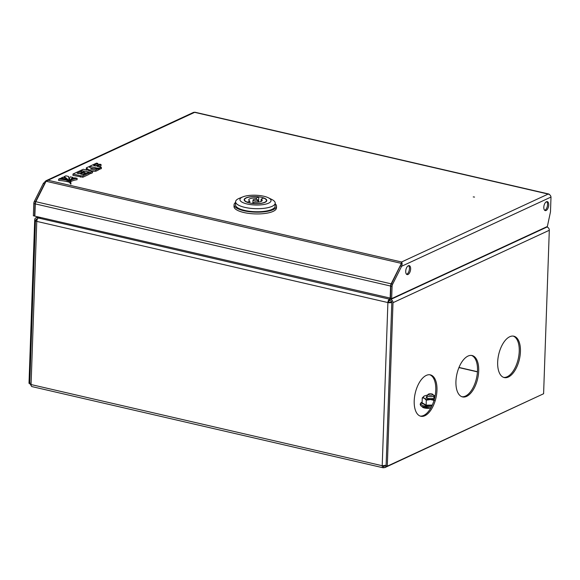 <?xml version="1.0" encoding="UTF-8"?>
<svg xmlns="http://www.w3.org/2000/svg" width="580" height="580" viewBox="0 0 580 580"><rect width="100%" height="100%" fill="white"/><g stroke="black" fill="none" stroke-linecap="round" stroke-linejoin="round"><path stroke-width="0.87" d="M384.852 465.812L383.67 466.356L383.626 467.697A2.835 1.414 -77 0 1 383.083 467.77A2.835 1.414 -77 0 1 382.205 465.718L386.113 465.377L391.804 302.412A1.414 1.145 -114.9 0 0 390.659 300.788L389.463 300.512L389.905 298.236L389.463 300.512A1.414 0.711 103 0 0 388.658 302.209A1.414 0.442 -178 0 0 390.608 302.129L391.645 301.651M37.983 216.876L35.909 217.841A2.835 2.284 -114.9 0 1 37.192 217.725L40.948 217.565L38.389 218A2.835 1.414 -77 0 0 36.772 221.386A2.835 0.892 -178 0 1 35.46 220.588A2.835 0.892 -178 0 1 35.902 220.132L37.171 219.544L35.902 220.132A1.414 1.145 -114.9 0 1 37.142 219.066L37.366 219.117M387.295 466.168L543.598 393.748L549.303 230.267L393.001 302.688L387.295 466.168L386.099 465.892L391.804 302.412A2.835 0.892 -178 0 1 387.897 302.557L36.772 221.386L31.073 384.547C29.718 384.105 29.428 383.626 30.211 383.097M384.351 466.276L383.67 466.356A1.414 0.711 -77 0 1 383.402 466.392A1.414 0.711 -77 0 1 382.996 465.812M388.658 302.209L387.897 302.557L382.205 465.718L31.073 384.547A2.835 1.414 103 0 0 31.958 386.599L383.083 467.77M30.428 384.308L31.211 385.736M383.626 467.697L384.946 467.567L386.164 465.907M383.17 466.24L385.018 465.24M541.93 394.516L384.946 467.567M393.001 302.688A2.835 2.284 -114.9 0 0 390.702 299.447L389.513 299.171A2.835 1.414 103 0 0 387.897 302.557M428.417 394.175L427.3 395.103A3.429 1.08 2 0 0 427.098 395.451A3.429 1.08 2 0 0 429.447 396.56A3.429 1.08 2 0 0 433.296 396.292A3.429 1.08 2 0 0 433.956 395.69A3.429 1.08 2 0 0 433.775 395.328L432.731 394.32A2.284 0.718 2 0 0 430.911 393.784A2.284 0.718 2 0 0 428.714 394.001A2.284 0.718 2 0 0 428.417 394.175A2.284 0.718 2 0 0 429.49 395.089A2.284 0.718 2 0 0 432.412 394.965A2.284 0.718 2 0 0 432.731 394.32M29.776 383.518L29 383.337L34.706 219.856A2.835 2.284 -114.9 0 1 35.909 217.841M497.669 362.166A21.235 10.621 103 0 0 504.266 377.58A21.235 10.621 103 0 0 520.434 351.618A21.235 10.621 103 0 0 513.837 336.197A21.235 10.621 103 0 0 497.669 362.166M503.679 377.406A21.235 10.621 103 0 0 519.238 351.342A21.235 10.621 103 0 0 513.227 336.095M455.938 381.495A21.235 10.621 103 0 0 462.536 396.916A21.235 10.621 103 0 0 478.703 370.954A21.235 10.621 103 0 0 472.105 355.533A21.235 10.621 103 0 0 455.938 381.495M461.948 396.742A21.235 10.621 103 0 0 477.507 370.678A21.235 10.621 103 0 0 471.497 355.431M414.207 400.831A21.235 10.621 103 0 0 420.804 416.251A21.235 10.621 103 0 0 436.972 390.289A21.235 10.621 103 0 0 430.375 374.868A21.235 10.621 103 0 0 414.207 400.831M420.217 416.077A21.235 10.621 103 0 0 435.776 390.007A21.235 10.621 103 0 0 429.765 374.767M549.303 230.267A2.835 2.284 65.1 0 0 547.005 227.026L546.476 226.903M474.541 197.077L473.236 196.91L474.541 197.077M408.574 265.64A4.604 2.305 -77 0 1 409.444 268.685A4.604 2.305 -77 0 1 406.58 274.282M405.71 271.244A4.604 2.305 -77 0 1 409.212 265.618A4.604 2.305 -77 0 1 410.64 268.961A4.604 2.305 -77 0 1 407.138 274.587A4.604 2.305 -77 0 1 405.71 271.244M546.672 201.666A4.604 2.305 -77 0 1 547.534 204.704A4.604 2.305 -77 0 1 544.671 210.308M543.801 207.263A4.604 2.305 -77 0 1 547.303 201.637A4.604 2.305 -77 0 1 548.731 204.979A4.604 2.305 -77 0 1 545.229 210.605A4.604 2.305 -77 0 1 543.801 207.263M549.782 215.129L549.485 216.521M34.858 215.941L33.357 215.811L33.785 203.551A2.835 1.414 -77 0 1 34.343 201.354L43.333 183.432L45.965 180.757L48.046 180.264L46.088 181.257L35.837 201.702A2.835 1.414 103 0 0 35.278 203.892L34.851 216.151L390.463 298.149M401.882 264.139L401.396 263.392L391.137 283.837A2.835 1.414 -77 0 0 390.587 286.034L390.159 298.294M34.553 216.086L34.981 203.826A2.835 1.414 -77 0 1 35.532 201.63L44.529 183.708L43.333 183.432M401.512 263.334L391.435 283.903A2.835 1.414 103 0 0 390.884 286.099L390.456 298.359L391.652 298.635L547.361 226.497L550.485 211.831L551 197.055C550.732 195.475 549.789 194.481 548.158 194.068L548.905 194.046L550.101 195.126M400.432 265.988L401.621 266.263L392.631 284.185A2.835 1.414 103 0 0 392.08 286.375L391.652 298.635M548.905 194.046L194.989 112.23L193.561 112.375L45.965 180.757M44.957 183.512L45.276 182.888M401.541 262.508L401.556 261.993C402.259 262.827 402.281 264.248 401.621 266.263L551 197.055M46.088 181.257L401.396 263.392L401.556 261.993L548.158 194.068L194.648 112.346L48.046 180.264L401.556 261.993M243.912 210.765A21.235 6.67 -178 0 1 234.073 204.747A21.235 6.67 -178 0 1 235.567 202.405A21.235 6.67 -178 0 0 234.073 204.747L234.008 206.494A21.235 6.67 -178 0 0 243.854 212.512A21.235 6.67 -178 0 1 234.008 206.494L234.073 204.747A21.235 6.67 -178 0 0 243.912 210.765A21.235 6.67 -178 0 0 265.415 211.671A21.235 6.67 -178 0 0 276.515 206.233A21.235 6.67 -178 0 1 265.415 211.671A21.235 6.67 -178 0 1 243.912 210.765M235.487 204.798A19.822 6.22 2 0 0 244.673 210.41A19.822 6.22 2 0 0 264.741 211.265A19.822 6.22 2 0 0 275.101 206.183L275.21 203.138A19.822 6.22 -178 0 1 272.121 206.313A19.822 6.22 -178 0 1 244.782 207.364A19.822 6.22 -178 0 1 235.596 201.753A19.822 6.22 -178 0 1 238.685 198.577A19.822 6.22 -178 0 1 239.286 198.317A19.822 6.22 -178 0 0 238.685 198.577A19.822 6.22 -178 0 0 235.596 201.753A19.822 6.22 -178 0 0 244.782 207.364A19.822 6.22 -178 0 0 272.121 206.313A19.822 6.22 -178 0 0 275.21 203.138A19.822 6.22 -178 0 0 271.759 199.448A19.822 6.22 -178 0 1 275.21 203.138L275.101 206.183A19.822 6.22 2 0 1 264.741 211.265A19.822 6.22 2 0 1 244.673 210.41A19.822 6.22 2 0 1 235.487 204.798L235.596 201.753L235.487 204.798M242.346 197.084A15.573 4.886 -178 0 1 242.824 196.874A15.573 4.886 -178 0 1 268.337 197.765A15.573 4.886 -178 0 1 268.62 203.152A15.573 4.886 -178 0 1 247.138 203.986A15.573 4.886 -178 0 1 242.346 197.084A15.573 4.886 -178 0 1 242.824 196.874A15.573 4.886 -178 0 1 268.337 197.765A15.573 4.886 -178 0 1 268.62 203.152A15.573 4.886 -178 0 1 247.138 203.986A15.573 4.886 -178 0 1 242.346 197.084M261.551 197.309A11.324 3.56 -178 0 1 266.8 200.513A11.324 3.56 -178 0 1 260.877 203.413A11.324 3.56 -178 0 1 249.414 202.927A11.324 3.56 -178 0 1 244.165 199.723A11.324 3.56 -178 0 1 250.089 196.823A11.324 3.56 -178 0 1 261.551 197.309A11.324 3.56 -178 0 1 266.8 200.513A11.324 3.56 -178 0 1 260.877 203.413A11.324 3.56 -178 0 1 249.414 202.927A11.324 3.56 -178 0 1 244.165 199.723A11.324 3.56 -178 0 1 250.089 196.823A11.324 3.56 -178 0 1 261.551 197.309M254.156 200.731A2.479 0.776 -178 0 1 253.003 200.035A2.479 0.776 -178 0 1 254.301 199.397A2.479 0.776 -178 0 1 256.81 199.506A2.479 0.776 -178 0 1 257.955 200.201A2.479 0.776 -178 0 1 256.664 200.839A2.479 0.776 -178 0 1 254.156 200.731A2.479 0.776 -178 0 1 253.003 200.035A2.479 0.776 -178 0 1 254.301 199.397A2.479 0.776 -178 0 1 256.81 199.506A2.479 0.776 -178 0 1 257.955 200.201A2.479 0.776 -178 0 1 256.664 200.839A2.479 0.776 -178 0 1 254.156 200.731M249.828 201.079A6.728 2.11 -178 0 1 248.762 199.882A6.728 2.11 -178 0 1 256.36 198.048L258.774 196.932L258.593 202.087L258.774 196.932A10.969 3.444 -178 0 0 244.521 199.737A10.969 3.444 -178 0 1 258.774 196.932L256.36 198.048L256.317 199.411L256.36 198.048A6.728 2.11 -178 0 0 248.762 199.882A6.728 2.11 -178 0 0 249.828 201.079L247.413 202.195A10.969 3.444 -178 0 1 244.521 199.737A10.969 3.444 -178 0 0 247.413 202.195L249.828 201.079L249.755 203.007L249.828 201.079M261.138 199.157A6.728 2.11 -178 0 1 262.204 200.354A6.728 2.11 -178 0 1 254.606 202.188L252.191 203.305A10.969 3.444 -178 0 0 266.445 200.499A10.969 3.444 -178 0 1 252.191 203.305L254.606 202.188A6.728 2.11 -178 0 0 262.204 200.354A6.728 2.11 -178 0 0 261.138 199.157L263.552 198.041A10.969 3.444 -178 0 1 266.445 200.499A10.969 3.444 -178 0 0 263.552 198.041L261.138 199.157L261.058 201.47L261.138 199.157M275.188 203.79A21.235 6.67 -178 0 1 276.515 206.233L276.457 207.981A21.235 6.67 -178 0 1 265.35 213.418A21.235 6.67 -178 0 1 243.854 212.512A21.235 6.67 -178 0 0 265.35 213.418A21.235 6.67 -178 0 0 276.457 207.981L276.515 206.233A21.235 6.67 -178 0 0 275.188 203.79M71.028 180.17L70.985 181.518A15.145 4.756 -178 0 1 77.075 179.713L77.118 178.364L74.697 177.821A17.262 5.423 2 0 0 71.028 180.17A15.145 4.756 -178 0 1 77.118 178.364M84.455 172.188L83.034 171.861L79.09 173.688L77.082 173.224L81.541 171.151L79.968 170.788L72.986 174.029L72.935 175.37L82.867 177.226L89.211 174.283L89.262 172.934L87.725 172.579L83.259 174.653L80.511 174.014L84.455 172.188L84.404 173.529L82.411 174.457M72.986 174.029L80.533 175.769L80.482 177.118M80.533 175.769L82.911 175.878L82.867 177.226M82.911 175.878L89.262 172.934M78.981 173.659L81.497 172.499L81.541 171.151M80.692 170.455L90.618 172.311L92.546 171.419L88.211 170.411L89.32 169.904L95.787 169.911L98.441 168.686L91.35 168.671L88.827 166.692L86.319 167.859L88.385 169.469L86.964 170.129L83.252 169.266L80.692 170.455L80.671 170.955M81.512 171.999L82.324 172.188M84.441 172.673L86.492 173.152M88.24 172.202L88.218 172.695M89.24 173.594L90.574 173.652L92.495 172.76L92.546 171.419M90.618 172.311L90.574 173.652M89.32 169.904L89.291 170.665M91.821 171.252L95.736 171.26L98.397 170.027L98.441 168.686M95.787 169.911L95.736 171.26M86.319 167.859L86.275 169.201L87.275 169.983M97.969 163.458L96.526 163.125L89.552 166.358L97.085 168.106L99.463 168.215L101.377 167.323L97.085 166.329L101.05 164.495L99.629 164.169L95.671 166.003L93.54 165.51L97.969 163.458L97.926 164.807L95.446 165.952M101.05 164.495L101 165.844L98.991 166.772M89.552 166.358L89.516 167.236M90.378 167.91L93.692 168.671M97.085 168.106L97.063 168.678M98.412 169.512L101.326 168.671L101.377 167.323M99.463 168.215L99.419 169.556M58.674 179.118L58.631 180.46A15.145 4.756 -178 0 1 67.077 181.678L67.128 180.337A17.262 5.423 2 0 0 60.255 178.401L58.674 179.118A15.145 4.756 -178 0 1 67.128 180.337M64.177 176.625A90.147 28.304 -178 0 1 70.941 182.823A90.147 28.304 -178 0 1 68.592 176.458L65.888 175.849L64.177 176.625L64.141 177.582M70.941 182.823L70.891 184.172A90.147 28.304 -178 0 0 68.36 181.315M70.427 180.663A21.779 6.837 -178 0 1 70.427 180.569A21.779 6.837 -178 0 1 73.073 177.458L70.318 176.842A23.845 7.489 2 0 0 69.585 178.582A23.845 7.489 2 0 0 70.427 180.663L70.383 182.004M73.073 177.458L73.036 178.524M70.383 181.823A21.779 6.837 -178 0 1 71.021 180.358M69.585 178.582L69.542 179.923A23.845 7.489 2 0 0 69.622 180.634M61.306 177.922A21.779 6.837 -178 0 1 68.382 180.75A23.845 7.489 2 0 0 63.075 177.125L61.306 177.922L61.284 178.589M68.382 180.75L68.331 182.091A21.779 6.837 -178 0 0 67.091 181.359M422.204 406.718A4.952 1.559 2 0 0 429.135 408.262M427.061 396.401A4.248 1.334 2 0 0 426.699 397.808A4.248 1.334 2 0 0 426.771 397.851A4.248 1.334 2 0 0 430.49 398.641A4.248 1.334 2 0 0 434.181 398.068A4.248 1.334 2 0 0 434.159 396.763A4.248 1.334 2 0 0 433.92 396.64M433.884 397.626A3.538 1.109 -178 0 1 433.985 397.902A3.538 1.109 -178 0 1 433.804 398.235M432.027 405.63L425.901 405.753L423.813 404.108L421.66 403.274L422.095 402.788L422.269 397.837L424.364 395.988A7.076 2.226 -178 0 1 427.177 395.234M427.068 398.003A3.538 1.109 -178 0 1 426.909 397.655A3.538 1.109 -178 0 1 427.032 397.387M421.66 403.274L422.095 402.788L426.126 405.145L426.3 400.2L424.313 398.213L422.269 397.837M425.901 405.753L426.126 405.145L432.274 405.094M434.471 400.476L430.411 399.526L426.3 400.2M434.34 399.286A7.076 2.226 -178 0 1 430.411 399.526A7.076 2.226 -178 0 1 424.313 398.213A7.076 2.226 -178 0 1 424.096 396.133A7.076 2.226 -178 0 1 424.364 395.988M435.138 395.785A7.076 2.226 2 0 0 433.891 395.466M389.513 299.171L38.389 218M37.192 217.725L38.672 217.036M547.005 227.026L390.702 299.447M35.837 201.702L391.137 283.837M33.785 203.551L34.981 203.826M392.08 286.375L390.884 286.099M34.343 201.354L35.532 201.63M392.631 284.185L391.435 283.903M35.278 203.892L390.587 286.034M477.449 371.874L458.939 367.589M422.117 402.071A9.527 2.987 2 0 0 421.957 405.108A9.527 2.987 2 0 0 431.404 406.892M29.768 383.619L35.46 220.588M433.869 398.17L433.956 395.69M427.01 397.931L427.098 395.451M242.824 196.874L239.286 198.317L242.824 196.874M268.337 197.765L271.759 199.448L268.337 197.765M252.902 202.971L253.003 200.035L252.902 202.971M244.485 200.615L244.521 199.737L244.485 200.615M266.416 201.383L266.445 200.499L266.416 201.383M257.89 202.166L257.955 200.201L257.89 202.166M458.998 367.437L477.456 371.708M430.614 408.32L421.769 406.478L420.688 405.616L420.166 404.253L420.79 402.919L422.124 402.049"/></g></svg>

